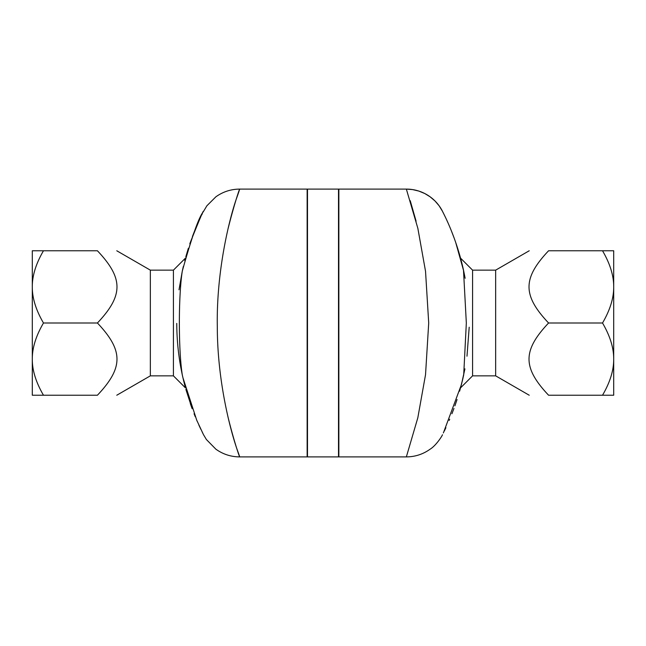 <?xml version="1.0" encoding="UTF-8"?>
<svg xmlns="http://www.w3.org/2000/svg" width="646" height="646" viewBox="0 0 646 646"><rect width="100%" height="100%" fill="white"/><g stroke="black" fill="none" stroke-linecap="round" stroke-linejoin="round"><path stroke-width="0.97" d="M32.3 263.277L32.3 286.881C32.219 298.04 35.942 310.08 43.476 323C35.942 335.92 32.219 347.96 32.3 359.119L32.3 382.723M184.263 383.336L185.459 387.883L173.427 375.851L173.427 270.149L185.459 258.117M183.335 266.459L182.301 271.045C178.385 295.884 178.385 350.172 182.301 374.955L182.681 376.666M184.409 383.918L185.305 387.334M184.062 382.537L182.293 374.93M185.378 258.416L184.764 260.709M182.891 377.603L196.707 420.15L203.32 434.322M202.771 433.224L202.4 432.473M200.809 429.21L198.839 424.979M197.329 421.58L196.731 420.207M195.294 416.791L194.066 413.739M192.145 408.716L185.878 389.409M190.312 403.613L191.773 407.715M227.99 416.977C236.848 452.773 243.558 466.929 237.09 449.406C230.961 431.956 217.339 382.27 217.306 326.682C216.289 271.409 229.282 219.365 236.21 199.291C243.922 177.981 237.453 191.289 227.99 229.023M189.795 243.905L190.328 242.355M192.419 236.549L194.801 230.436M197.894 223.12L200.51 217.419M201.778 214.771L202.4 213.511M203.143 212.033L206.906 205.759L215.869 196.82C222.983 191.741 230.913 189.165 239.65 189.1L307.141 189.1L307.141 456.9L239.65 456.9C230.913 456.827 222.983 454.259 215.869 449.18L206.389 439.514L203.49 434.661M190.304 242.411A29.95 9.302 -160.9 0 0 190.304 242.42C199.598 219.212 203.894 209.054 203.191 211.928C198.734 217.444 191.773 237.155 182.301 271.045L179.015 289.796M43.476 395.231L32.3 395.231L32.3 359.119C32.219 370.271 35.942 382.311 43.476 395.231L97.417 395.231C123.499 395.231 123.499 395.231 97.417 395.231C123.499 367.614 123.499 350.625 97.417 323C123.499 295.375 123.499 278.386 97.417 250.769C123.499 250.769 123.499 250.769 97.417 250.769L43.476 250.769C35.942 263.689 32.219 275.729 32.3 286.881L32.3 250.769L43.476 250.769M116.773 395.231L150.34 375.851L150.34 270.149L116.773 250.769M32.3 359.119L32.3 286.881M97.417 323L43.476 323M182.229 374.607L180.856 367.719M180.815 367.509C178.151 352.926 176.802 338.221 176.77 323.396M185.83 256.745L188.366 248.266M613.7 382.723L613.7 359.119C613.781 347.96 610.058 335.92 602.524 323C610.058 310.08 613.781 298.04 613.7 286.881L613.7 263.277M529.227 395.231L495.66 375.851L495.66 270.149L472.573 270.149L472.573 375.851L460.541 387.883L462.98 378.193M443.374 432.941L461.397 384.653L463.699 374.955L466.331 323L463.489 270.076M461.793 262.89L460.695 258.683M472.573 270.149L460.541 258.117L463.707 271.07M462.907 378.491L460.679 387.406M455.696 242.411L463.699 271.045C455.955 235.136 442.122 211.04 442.47 211.266L442.534 211.379M406.35 456.9L338.859 456.9L338.859 189.1L406.35 189.1L412.568 189.585L418.85 191.079L424.818 193.558L430.131 196.82L435.049 201.019L439.094 205.759L442.47 211.266A40.52 40.52 153.1 0 0 406.35 189.1L417.841 228.288L425.536 271.312L428.71 323L425.528 374.712L417.825 417.768L406.35 456.9C415.087 456.835 423.017 454.259 430.131 449.18C436.01 445.603 442.252 435.864 442.47 434.734M457.061 399.519L454.897 405.85M453.96 408.442L451.934 413.747M449.689 419.222L449.172 420.425M445.902 427.717L444.287 431.092M602.524 250.769L613.7 250.769L613.7 286.881C613.781 275.729 610.058 263.689 602.524 250.769L548.583 250.769C522.501 250.769 522.501 250.769 548.583 250.769C522.501 250.769 522.501 250.769 548.583 250.769C522.501 278.386 522.501 295.375 548.583 323C522.501 350.625 522.501 367.614 548.583 395.231C522.501 395.231 522.501 395.231 548.583 395.231C522.501 395.231 522.501 395.231 548.583 395.231L602.524 395.231C610.058 382.311 613.781 370.271 613.7 359.119L613.7 395.231L602.524 395.231M613.7 286.881L613.7 359.119M548.583 323L602.524 323M463.755 271.328L465.144 278.281M469.198 327.223L466.985 356.204M464.926 368.866L461.397 384.653M463.02 377.991L459.629 391.161M442.946 212.203L443.576 213.471M444.238 214.803L445.28 216.975M447.137 220.964L447.767 222.369M451.586 231.397L454.146 238.059M338.504 323L338.504 456.9L307.496 456.9L307.496 189.1L338.504 189.1L338.504 323M418.01 229.023L417.889 228.49M416.097 221.207L410.234 200.696M173.427 270.149L150.34 270.149M173.427 375.851L150.34 375.851M495.66 270.149L529.227 250.769M495.66 375.851L472.573 375.851"/></g></svg>
